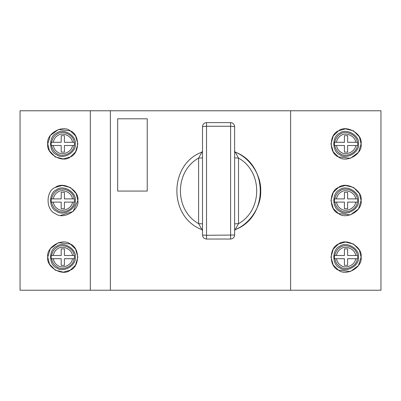 <?xml version="1.0" encoding="UTF-8"?>
<svg xmlns="http://www.w3.org/2000/svg" width="401" height="401" viewBox="0 0 401 401"><rect width="100%" height="100%" fill="white"/><g stroke="black" fill="none" stroke-linecap="round" stroke-linejoin="round"><path stroke-width="0.6" d="M334.404 258.71L334.805 258.71C335.677 262.685 337.527 265.422 340.359 266.921C345.522 271.221 357.191 266.154 357.246 258.71L347.632 258.71L347.632 265.332L344.419 265.332L344.419 258.71L334.404 258.71L334.404 255.497L344.419 255.497L344.419 248.876L347.632 248.876L347.632 255.497L357.647 255.497L357.647 258.71L357.246 258.71L357.647 258.71M334.404 255.497L334.805 255.497C335.677 251.522 337.527 248.785 340.359 247.287C345.522 242.986 357.191 248.054 357.246 255.497L357.647 255.497M358.469 257.106C359.963 265.407 346.248 273.327 339.802 267.883C331.863 265.021 331.863 249.186 339.802 246.324C346.248 240.881 359.963 248.8 358.469 257.106M334.404 145.503L334.805 145.503C335.677 149.478 337.527 152.215 340.359 153.713C345.522 158.014 357.191 152.946 357.246 145.503L347.632 145.503L347.632 152.124L344.419 152.124L344.419 145.503L334.404 145.503L334.404 142.29L344.419 142.29L344.419 135.668L347.632 135.668L347.632 142.29L357.647 142.29L357.647 145.503L357.246 145.503L357.647 145.503M334.404 142.29L334.805 142.29C335.677 138.315 337.527 135.578 340.359 134.079C345.522 129.779 357.191 134.846 357.246 142.29L357.647 142.29M358.469 143.894C359.963 152.2 346.248 160.119 339.802 154.676C331.863 151.814 331.863 135.979 339.802 133.117C346.248 127.673 359.963 135.593 358.469 143.894M51.183 202.104L51.584 202.104C52.456 206.084 54.31 208.821 57.137 210.314C62.3 214.62 73.969 209.548 74.025 202.104L64.411 202.104L64.411 208.731L61.198 208.731L61.198 202.104L51.183 202.104L51.183 198.896L61.198 198.896L61.198 192.269L64.411 192.269L64.411 198.896L74.426 198.896L74.426 202.104L74.025 202.104L74.426 202.104M51.183 198.896L51.584 198.896C52.456 194.916 54.31 192.179 57.137 190.686C62.3 186.38 73.969 191.452 74.025 198.896L74.426 198.896M75.248 200.5C76.741 208.806 63.027 216.725 56.581 211.277C48.641 208.42 48.641 192.58 56.581 189.723C63.027 184.275 76.741 192.194 75.248 200.5M234.625 126.636L230.61 126.24L230.61 122.621C233.031 122.876 234.369 124.215 234.625 126.636L234.625 235.026C234.369 237.447 233.031 238.785 230.61 239.041L206.52 239.041C204.099 238.785 202.761 237.447 202.505 235.026L202.505 126.636C202.761 124.215 204.099 122.876 206.52 122.621L230.61 122.621M234.625 151.112L238.515 158.084C262.77 171.407 262.76 210.34 238.51 223.648L238.515 158.079M234.625 229.838C268.8 217.873 268.805 163.874 234.625 151.894C250.6 157.859 261.412 176.099 260.715 190.866C261.412 205.633 250.6 223.873 234.625 229.838M234.625 223.858L238.515 223.653L234.625 230.62M234.625 157.879L238.515 158.084M202.505 230.62L198.62 223.653L198.615 158.079C174.375 171.387 174.355 210.319 198.62 223.648L202.505 223.858M202.505 229.838C168.32 217.858 168.34 163.849 202.505 151.894M202.505 157.874L198.615 158.079L202.505 151.112M202.505 235.026L206.52 235.292L206.52 239.041M117.678 118.806L147.227 118.806L147.227 191.066L117.678 191.066L117.678 118.806M47.749 143.894L49.488 150.916L55.278 156.931L63.383 158.941L70.33 156.931L75.543 151.919L77.859 143.894L75.543 135.874L70.33 130.856L58.446 129.488L50.32 135.478L47.749 143.894C45.945 133.849 62.536 124.27 70.33 130.856C79.934 134.315 79.934 153.478 70.33 156.931C62.536 163.523 45.945 153.944 47.749 143.894M60.651 215.402L73.102 211.477L77.859 200.5L76.12 193.477L70.33 187.462L62.225 185.457L55.278 187.462M77.859 200.5C79.664 210.545 63.072 220.124 55.278 213.538C45.674 210.079 45.674 190.921 55.278 187.462C63.072 180.876 79.664 190.455 77.859 200.5M47.749 257.106L49.488 264.124L55.278 270.144L63.383 272.149L70.33 270.144L75.543 265.126L77.859 257.106L75.543 249.081L70.33 244.069L58.446 242.695L50.32 248.685L47.749 257.106C45.945 247.056 62.536 237.477 70.33 244.069C79.934 247.522 79.934 266.685 70.33 270.144C62.536 276.73 45.945 267.151 47.749 257.106M361.085 143.894L359.351 136.871L353.557 130.851L345.446 128.846L338.494 130.851L333.276 135.869L330.96 143.894L333.276 151.924L338.494 156.941L350.384 158.315L358.514 152.32L361.085 143.894C362.895 153.949 346.294 163.533 338.494 156.941C328.88 153.483 328.88 134.31 338.494 130.851C346.294 124.26 362.895 133.844 361.085 143.894M361.085 200.5L359.351 193.477L353.557 187.457L345.446 185.447L338.494 187.457L333.276 192.47L330.96 200.5L333.276 208.53L338.494 213.543L350.384 214.916L358.514 208.921L361.085 200.5C362.895 210.555 346.294 220.139 338.494 213.543C328.88 210.084 328.88 190.916 338.494 187.457C346.294 180.861 362.895 190.445 361.085 200.5M361.085 257.106L359.351 250.079L353.557 244.059L345.446 242.054L338.494 244.059L333.276 249.076L330.96 257.106L333.276 265.131L338.494 270.149L350.384 271.522L358.514 265.527L361.085 257.106C362.895 267.156 346.294 276.74 338.494 270.149C328.88 266.69 328.88 247.517 338.494 244.059C346.294 237.467 362.895 247.051 361.085 257.106M380.95 110.776L20.05 110.776L20.05 290.224L380.95 290.224L380.95 110.776M90.305 110.776L90.305 290.224M110.375 110.776L110.375 290.224M290.625 290.224L290.625 110.776M75.248 143.894C76.741 152.2 63.027 160.119 56.581 154.676C48.641 151.814 48.641 135.979 56.581 133.117C63.027 127.673 76.741 135.593 75.248 143.894M51.183 145.503L51.584 145.503C52.456 149.478 54.31 152.215 57.137 153.713C62.3 158.014 73.969 152.946 74.025 145.503L64.411 145.503L64.411 152.124L61.198 152.124L61.198 145.503L51.183 145.503L51.183 142.29L61.198 142.29L61.198 135.668L64.411 135.668L64.411 142.29L74.426 142.29L74.426 145.503L74.025 145.503L74.426 145.503M51.183 142.29L51.584 142.29C52.456 138.315 54.31 135.578 57.137 134.079C62.3 129.779 73.969 134.846 74.025 142.29L74.426 142.29M75.248 257.106C76.741 265.407 63.027 273.327 56.581 267.883C48.641 265.021 48.641 249.186 56.581 246.324C63.027 240.881 76.741 248.8 75.248 257.106M51.183 258.71L51.584 258.71C52.456 262.685 54.31 265.422 57.137 266.921C62.3 271.221 73.969 266.154 74.025 258.71L64.411 258.71L64.411 265.332L61.198 265.332L61.198 258.71L51.183 258.71L51.183 255.497L61.198 255.497L61.198 248.876L64.411 248.876L64.411 255.497L74.426 255.497L74.426 258.71L74.025 258.71L74.426 258.71M51.183 255.497L51.584 255.497C52.456 251.522 54.31 248.785 57.137 247.287C62.3 242.986 73.969 248.054 74.025 255.497L74.426 255.497M358.469 200.5C359.963 208.806 346.248 216.725 339.802 211.277C331.863 208.42 331.863 192.58 339.802 189.723C346.248 184.275 359.963 192.194 358.469 200.5M334.404 202.104L334.805 202.104C335.677 206.084 337.527 208.821 340.359 210.314C345.522 214.62 357.191 209.548 357.246 202.104L347.632 202.104L347.632 208.731L344.419 208.731L344.419 202.104L334.404 202.104L334.404 198.896L344.419 198.896L344.419 192.269L347.632 192.269L347.632 198.896L357.647 198.896L357.647 202.104L357.246 202.104L357.647 202.104M334.404 198.896L334.805 198.896C335.677 194.916 337.527 192.179 340.359 190.686C345.522 186.38 357.191 191.452 357.246 198.896L357.647 198.896M355.632 258.71C355.396 265.061 345.502 269.151 341.156 265.542C338.79 264.294 337.211 262.013 336.414 258.71M336.414 255.497C337.211 252.194 338.79 249.913 341.156 248.665C345.502 245.056 355.396 249.146 355.632 255.497M355.632 145.503C355.396 151.854 345.502 155.944 341.156 152.335C338.79 151.087 337.211 148.806 336.414 145.503M336.414 142.29C337.211 138.987 338.79 136.706 341.156 135.458C345.502 131.849 355.396 135.939 355.632 142.29M72.411 202.104C72.175 208.46 62.285 212.55 57.934 208.936C55.574 207.688 53.995 205.412 53.198 202.104M53.198 198.896C53.995 195.588 55.574 193.312 57.934 192.064C62.285 188.45 72.175 192.54 72.411 198.896M206.52 122.621L206.52 126.24L202.505 126.636M230.61 239.041L230.61 126.24L206.52 126.24L206.52 235.292L234.625 235.026M53.198 142.29C53.995 138.987 55.574 136.706 57.934 135.458C62.285 131.849 72.175 135.939 72.411 142.29M72.411 145.503C72.175 151.854 62.285 155.944 57.934 152.335C55.574 151.087 53.995 148.806 53.198 145.503M53.198 255.497C53.995 252.194 55.574 249.913 57.934 248.665C62.285 245.056 72.175 249.146 72.411 255.497M72.411 258.71C72.175 265.061 62.285 269.151 57.934 265.542C55.574 264.294 53.995 262.013 53.198 258.71M336.414 198.896C337.211 195.588 338.79 193.312 341.156 192.064C345.502 188.45 355.396 192.54 355.632 198.896M355.632 202.104C355.396 208.46 345.502 212.55 341.156 208.936C338.79 207.688 337.211 205.412 336.414 202.104"/></g></svg>
